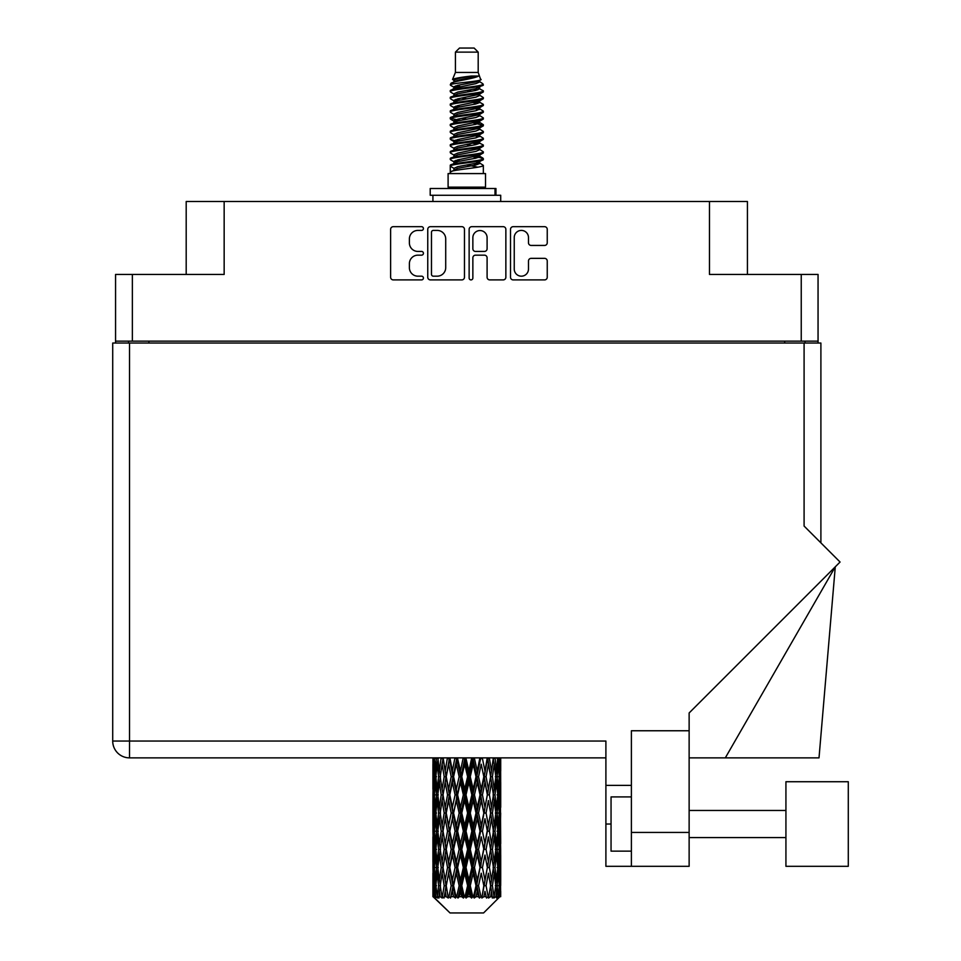 <?xml version="1.0" encoding="UTF-8"?>
<svg xmlns="http://www.w3.org/2000/svg" width="961" height="961" viewBox="0 0 961 961"><rect width="100%" height="100%" fill="white"/><g stroke="black" fill="none" stroke-linecap="round" stroke-linejoin="round"><path stroke-width="1.44" d="M514.243 269.068A7.123 7.123 0 0 0 521.367 276.179A7.123 7.123 0 0 0 528.478 269.068L528.478 261.008A2.667 2.667 0 0 1 531.145 258.353L544.587 258.353A2.667 2.667 0 0 1 547.241 261.008L547.241 277.248A2.667 2.667 0 0 1 544.587 279.903L513.186 279.903A2.667 2.667 0 0 1 510.519 277.248L510.519 229.343A2.667 2.667 0 0 1 513.186 226.676L544.587 226.676A2.667 2.667 0 0 1 547.241 229.343L547.241 242.785A2.667 2.667 0 0 1 544.587 245.439L531.145 245.439A2.667 2.667 0 0 1 528.478 242.785L528.478 237.523A7.123 7.123 0 0 0 521.367 230.412A7.123 7.123 0 0 0 514.243 237.523L514.243 269.068M470.998 279.903A1.862 1.862 0 0 0 472.86 278.041L472.86 257.824A2.667 2.667 0 0 1 475.527 255.158L484.44 255.158A2.667 2.667 0 0 1 487.095 257.824L487.095 277.248A2.667 2.667 0 0 0 489.762 279.903L503.204 279.903A2.667 2.667 0 0 0 505.858 277.248L505.858 229.343A2.667 2.667 0 0 0 503.204 226.676L471.803 226.676A2.667 2.667 0 0 0 469.136 229.343L469.136 278.041A1.862 1.862 0 0 0 470.998 279.903M818.051 343.041L818.051 274.438L818.051 341.143L115.56 341.143L115.56 274.438L115.56 343.041M464.475 277.248L464.475 229.343A2.667 2.667 0 0 0 461.821 226.676L430.42 226.676A2.667 2.667 0 0 0 427.753 229.343L427.753 277.248A2.667 2.667 0 0 0 430.42 279.903L461.821 279.903A2.667 2.667 0 0 0 464.475 277.248M417.903 230.412L421.567 230.412A1.862 1.862 0 0 0 423.429 228.55A1.862 1.862 0 0 0 421.567 226.676L393.289 226.676A2.667 2.667 0 0 0 390.622 229.343L390.622 277.248A2.667 2.667 0 0 0 393.289 279.903L421.567 279.903A1.862 1.862 0 0 0 423.429 278.041A1.862 1.862 0 0 0 421.567 276.179L417.903 276.179A8.517 8.517 0 0 1 409.386 267.663L409.386 263.674A8.517 8.517 0 0 1 417.903 255.158L421.567 255.158A1.862 1.862 0 0 0 423.429 253.296A1.862 1.862 0 0 0 421.567 251.434L417.903 251.434A8.517 8.517 0 0 1 409.386 242.917L409.386 238.929A8.517 8.517 0 0 1 417.903 230.412M115.56 274.438L224.153 274.438L224.153 201.51L747.43 201.51L747.43 274.438M709.47 201.51L709.47 274.438L818.051 274.438M186.194 274.438L186.194 201.51L224.153 201.51M128.57 343.041L128.57 341.143M433.339 230.412A1.862 1.862 0 0 0 431.477 232.274L431.477 274.317A1.862 1.862 0 0 0 433.339 276.179L437.207 276.179A8.517 8.517 0 0 0 445.712 267.663L445.712 238.929A8.517 8.517 0 0 0 437.207 230.412L433.339 230.412M487.095 237.655A7.123 7.123 0 0 0 479.983 230.544A7.123 7.123 0 0 0 472.86 237.655L472.86 248.767A2.667 2.667 0 0 0 475.527 251.434L484.44 251.434A2.667 2.667 0 0 0 487.095 248.767L487.095 237.655M805.042 341.143L805.042 343.041L805.042 341.143M848.287 866.317L848.287 781.725L785.93 781.725L785.93 866.317L848.287 866.317L785.93 866.317M631.389 851.134L611.052 851.134L611.052 796.909L631.389 796.909M631.389 866.317L631.389 832.43L689.133 832.43L689.133 866.317L605.898 866.317L605.898 741.051L129.519 741.051L129.519 343.041L820.898 343.041L820.898 542.857M804.093 343.041L804.093 526.051L840.07 562.029L689.133 712.966L689.133 730.756L631.389 730.756L631.389 832.43M689.133 730.756L689.133 832.43M112.713 343.041L112.713 741.051L112.713 343.041L129.519 343.041M605.898 757.869L129.519 757.869L129.519 741.051L112.713 741.051A16.805 16.805 0 0 0 129.519 757.869A16.805 16.805 0 0 1 112.713 741.051M631.389 785.389L605.898 785.389M725.315 757.869L835.277 566.822L819.012 757.869L689.133 757.869M455.418 52.122L478.194 52.122L474.133 48.05L459.49 48.05L455.418 52.122L455.418 72.447L452.535 79.415L454.913 81.072M478.194 52.122L478.194 72.447L455.418 72.447M485.521 173.581L448.102 173.581L448.102 187.143L485.521 187.143L485.521 173.581M452.571 187.143L452.571 188.5M481.041 187.143L481.041 188.5M478.614 76.027L457.712 80.231L450.733 83.775C450.529 81.445 474.097 78.922 478.614 76.027L471.527 76.027C461.052 77.216 454.721 78.346 452.535 79.415M450.733 83.775L450.685 85.361L454.913 87.859M478.194 72.447L480.788 79.859L475.911 81.925L457.712 85.313L453.94 87.007L454.469 87.619M481.077 79.415C482.482 81.385 449.688 83.187 450.265 84.892M482.89 83.775L483.347 84.892L482.086 84.892L482.89 83.775L479.143 81.313L479.683 81.925L475.911 83.619L454.469 88.088L450.265 90.814L450.685 92.148L454.469 94.406M475.923 156.475L483.347 158.601C484.368 160.859 449.243 163.118 450.265 165.376L450.265 166.229L453.94 168.343L453.94 169.737M478.698 155.634L479.683 156.487L475.911 158.181L457.712 161.568L450.265 165.376M483.347 158.601L482.927 159.922L475.911 163.262L457.712 166.649L453.94 168.343M483.347 159.454C484.368 161.712 449.243 163.971 450.265 166.229L450.265 173.581M483.347 165.376C484.368 167.634 449.243 169.905 450.265 172.163L457.712 168.343L475.911 164.956L479.683 163.262L479.143 162.649L483.347 165.376L483.347 173.581M482.086 84.892C476.344 86.862 449.255 88.844 450.265 90.814M450.265 91.667C449.243 89.409 484.368 87.151 483.347 84.892L475.911 88.7L457.712 92.088L453.94 93.782L453.94 95.475M475.923 87.007L483.347 90.814C484.368 93.073 449.243 95.343 450.265 97.602L450.685 98.923L454.913 101.41M479.143 88.088L479.683 88.7L475.911 90.394L457.712 93.782L450.265 97.602M483.347 90.814L482.927 92.148L479.143 94.406L457.712 98.863L453.94 100.569L454.469 101.181M483.347 91.667C484.368 93.926 449.243 96.184 450.265 98.442M479.143 94.863L483.347 97.602C484.368 99.86 449.243 102.118 450.265 104.377L450.685 105.698L454.913 108.185M479.683 93.782L479.683 95.475L475.911 97.169L457.712 100.569L450.265 104.377M483.347 97.602L482.927 98.923L479.143 101.181L457.712 105.65L453.94 107.344L454.469 107.956M483.347 98.442C484.368 100.701 449.243 102.959 450.265 105.217M479.683 100.569L479.683 102.262L483.347 104.377C484.368 106.635 449.243 108.893 450.265 111.152L450.685 112.473L454.469 114.731M479.683 102.262L475.911 103.956L457.712 107.344L450.265 111.152M483.347 104.377L482.927 105.698L479.143 107.956L457.712 112.425L453.94 114.119L453.94 115.813M483.347 105.217C484.368 107.476 449.243 109.746 450.265 112.005M478.698 108.185L483.347 111.152C484.368 113.41 449.243 115.668 450.265 117.927L450.685 119.26L454.913 121.747M479.143 108.425L479.683 109.037L475.911 110.731L457.712 114.119L450.265 117.927M483.347 111.152L482.927 112.473L479.143 114.731L457.712 119.2L453.94 120.894L454.469 121.518M483.347 112.005C484.368 114.263 449.243 116.521 450.265 118.78M479.143 115.2L483.347 117.927C484.368 120.185 449.243 122.455 450.265 124.714L450.685 126.035L454.913 128.522M479.683 114.119L479.683 115.813L475.911 117.506L457.712 120.894L450.265 124.714M483.347 117.927L482.927 119.26L479.143 121.518L457.712 125.987L453.94 127.681L454.469 128.293M483.347 118.78C484.368 121.038 449.243 123.296 450.265 125.555M478.698 121.747L483.347 124.714C484.368 126.972 449.243 129.23 450.265 131.489L450.685 132.81L454.469 135.069M479.143 121.975L479.683 122.588L475.911 124.281L457.712 127.681L450.265 131.489M483.347 124.714L482.927 126.035L479.143 128.293L457.712 132.762L453.94 134.456L453.94 136.15M483.347 125.555C484.368 127.813 449.243 130.071 450.265 132.342M479.143 128.75L483.347 131.489C484.368 133.747 449.243 136.006 450.265 138.264L450.685 139.585L457.688 141.231M479.683 127.681L479.683 129.375L475.911 131.068L457.712 134.456L450.265 138.264M483.347 131.489L482.927 132.81L479.143 135.069L457.712 139.537L453.94 141.231L454.913 142.084M483.347 132.342C484.368 134.6 449.243 136.858 450.265 139.117M478.698 135.297L483.347 138.264C484.368 140.522 449.243 142.781 450.265 145.039L450.685 146.372L454.469 148.631M479.143 135.537L479.683 136.15L475.911 137.843L457.712 141.231L450.265 145.039M483.347 138.264L482.927 139.585L479.143 141.844L457.712 146.312L453.94 148.006L453.94 149.7M483.347 139.117C484.368 141.375 449.243 143.633 450.265 145.892M475.923 141.231L483.347 145.039C484.368 147.309 449.243 149.568 450.265 151.826L450.685 153.147L454.469 155.406M479.143 142.312L479.683 142.925L475.911 144.618L457.712 148.006L450.265 151.826M483.347 145.039L482.927 146.372L479.143 148.631L457.712 153.099L453.94 154.793L453.94 156.487M483.347 145.892C484.368 148.15 449.243 150.409 450.265 152.667M479.143 149.087L483.347 151.826C484.368 154.084 449.243 156.343 450.265 158.601L450.685 159.922L454.913 162.409M479.683 148.006L479.683 149.7L475.911 151.394L457.712 154.793L450.265 158.601M483.347 151.826L482.927 153.147L479.143 155.406L457.712 159.874L453.94 161.568L454.469 162.181M483.347 152.667C484.368 154.925 449.243 157.196 450.265 159.454M455.742 85.841L460.031 86.514M454.373 86.442L457.688 87.007M473.593 89.193L477.869 89.866M455.742 99.403L460.031 100.076M475.923 102.25L479.239 102.815M454.373 100.004L457.688 100.569M473.593 102.743L477.869 103.416M455.742 106.178L460.031 106.851M475.923 109.037L479.239 109.59M454.373 106.779L457.688 107.344M450.601 118.359L460.031 120.413M475.923 122.588L479.239 123.152M454.373 120.341L457.688 120.906M473.593 123.08L483.011 125.134M475.923 136.15L479.239 136.702M455.742 140.066L460.031 140.738M475.923 142.925L479.239 143.489M473.593 143.417L477.869 144.09M473.593 156.967L477.869 157.64M455.742 160.403L460.031 161.076M475.923 163.262L479.239 163.814M454.373 161.004L457.688 161.568M473.593 163.754L477.869 164.427M500.705 891.364L500.681 896.685L500.597 890.979M500.705 855.05L500.705 880.036L500.669 849.38L500.429 861.849L499.936 849.38L500.429 836.875L500.669 849.38M500.669 813.042L500.429 825.535L499.936 813.042L500.429 800.537L500.705 843.698L500.573 831.193L499.083 831.193M500.705 782.374L500.705 807.36L500.669 776.704L500.429 789.209L499.936 776.704L500.429 764.223L500.669 776.704L500.585 757.869M500.705 757.869L500.705 771.034M433.639 757.869L433.183 771.034L432.943 758.541L433.015 789.594M483.575 912.95L499.924 896.685L483.575 912.95L450.036 912.95L433.051 896.685L433.183 891.364L433.351 896.685L434.997 898.042L433.891 896.685L433.375 885.694L433.988 873.213L434.828 885.694L433.891 896.685M444.198 813.042L442.108 825.535L440.198 813.042L442.108 800.537L444.198 813.042L446.072 813.042L445.207 818.724L447.538 831.193L445.207 843.698L443.033 831.193L446.072 813.042L443.033 794.879L445.207 782.374L447.538 794.879L445.207 807.36L443.802 799.42M444.198 849.38L442.108 861.849L440.198 849.38L442.108 836.875L444.198 849.38L446.072 849.38L443.802 862.99L445.207 855.05L447.538 867.531L445.207 880.036L443.033 867.531L446.072 849.38L443.802 835.734M432.943 758.541L432.955 757.869M433.675 758.541L435.297 758.541M433.555 772.512L433.183 771.034M433.039 776.704L434.528 776.704M432.943 794.879L433.183 782.374L433.675 794.879L433.183 807.36L432.943 794.879L432.943 831.193L433.183 818.724L433.675 831.193L433.183 843.698L432.943 831.193M433.375 776.704L433.988 764.223L434.828 776.704L433.988 789.209L433.375 776.704M436.426 757.869L435.297 771.034L434.384 757.869M436.486 758.541L438.3 758.541M436.042 774.302L435.297 771.034M434.564 761.797L433.988 764.223M434.828 776.704L436.558 776.704M434.564 791.636L433.988 789.209M433.555 780.885L433.183 782.374M433.675 794.879L435.297 794.879M433.039 813.042L434.528 813.042M433.555 808.85L433.183 807.36M433.375 813.042L433.988 800.537L434.828 813.042L433.988 825.535L433.375 813.042M434.336 794.879L435.297 782.374L436.486 794.879L435.297 807.36L434.336 794.879M435.813 776.704L437.111 764.223L438.624 776.704L437.111 789.209L435.813 776.704M441.111 757.869L439.393 771.034L437.856 757.869M441.207 758.541L443.093 758.541L442.108 764.223L444.198 776.704L442.108 789.209L440.198 776.704L442.108 764.223M438.624 776.704L440.486 776.704L439.393 771.034M437.976 760.175L437.111 764.223M437.976 793.257L437.111 789.209M436.042 779.095L435.297 782.374M436.486 794.879L438.3 794.879M436.042 810.64L435.297 807.36M434.564 798.123L433.988 800.537M434.828 813.042L436.558 813.042M433.555 817.234L433.183 818.724M433.675 831.193L435.297 831.193M434.564 827.962L433.988 825.535M433.015 836.478L432.943 867.531L433.183 855.05L433.675 867.531L433.183 880.036L432.943 867.531M433.039 849.38L434.528 849.38M433.555 845.187L433.183 843.698M434.336 831.193L435.297 818.724L436.486 831.193L435.297 843.698L434.336 831.193M435.813 813.042L437.111 800.537L438.624 813.042L437.111 825.535L435.813 813.042M437.772 794.879L439.393 782.374L441.207 794.879L439.393 807.36L437.772 794.879M447.406 757.869L445.207 771.034L443.141 757.869M447.538 758.541L449.376 758.541L449.243 757.869L448.643 764.223L451.19 776.704L448.643 789.209L446.24 776.704L448.643 764.223M444.198 776.704L446.072 776.704L443.802 763.094M446.24 776.704L445.207 771.034M441.207 794.879L443.093 794.879L442.108 789.209M440.486 776.704L439.393 782.374M438.624 813.042L440.486 813.042L439.393 807.36M437.976 796.501L437.111 800.537M437.976 829.571L437.111 825.535M436.042 815.445L435.297 818.724M436.486 831.193L438.3 831.193M433.375 849.38L433.988 836.875L434.828 849.38L433.988 861.849L433.375 849.38M434.564 834.436L433.988 836.875M434.828 849.38L436.558 849.38M436.042 846.977L435.297 843.698M433.555 853.56L433.183 855.05M433.675 867.531L435.297 867.531M434.564 864.287L433.988 861.849M433.015 872.828L433.051 896.685M433.039 885.694L434.528 885.694M433.555 881.525L433.183 880.036M435.813 849.38L437.111 836.875L438.624 849.38L437.111 861.849L435.813 849.38M437.772 831.193L439.393 818.724L441.207 831.193L439.393 843.698L437.772 831.193M454.925 757.869L452.379 771.034L449.928 757.869M455.082 758.541L456.751 758.541L456.607 757.869M463.202 757.869L460.463 771.034L457.604 758.541L456.703 757.869M449.784 758.541L449.508 757.869M451.19 776.704L452.955 776.704L449.376 758.541L445.207 782.374M453.592 776.704L456.331 764.223L459.154 776.704L456.331 789.209L453.592 776.704L452.955 776.704L452.379 771.034M447.538 794.879L449.376 794.879L446.072 776.704L443.802 790.338M449.784 794.879L452.379 782.374L455.082 794.879L452.379 807.36L448.643 789.209M446.24 813.042L445.207 807.36L446.072 813.042L449.376 794.879L448.643 800.537L451.19 813.042L448.643 825.535L446.24 813.042L448.643 800.537M443.093 794.879L442.108 800.537M441.207 831.193L443.093 831.193L442.108 825.535M440.486 813.042L439.393 818.724M438.624 849.38L440.486 849.38L439.393 843.698M437.976 832.827L437.111 836.875M434.336 867.531L435.297 855.05L436.486 867.531L435.297 880.036L434.336 867.531M436.042 851.782L435.297 855.05M436.486 867.531L438.3 867.531M437.976 865.909L437.111 861.849M434.564 870.774L433.988 873.213M434.828 885.694L436.558 885.694M436.042 883.303L435.297 880.036M500.477 896.685L500.429 873.213L500.681 896.685M499.203 896.685L500.381 896.685M433.555 889.886L433.183 891.364M437.772 867.531L439.393 855.05L441.207 867.531L439.393 880.036L437.772 867.531M457.604 758.541L457.76 757.869M434.072 896.685L435.645 898.042L434.865 896.685L435.297 891.364L435.777 896.685L437.687 898.042L435.813 885.694L437.111 873.213L438.624 885.694L437.279 896.685L438.949 898.042L439.393 891.364L440.138 896.685L442.216 898.042L440.198 885.694L442.108 873.213L444.198 885.694L442.348 896.685L444.006 898.042L445.207 891.364L446.18 896.685L448.282 898.042L446.24 885.694L448.643 873.213L451.19 885.694L448.943 896.685L450.493 898.042L452.379 891.364L453.52 896.685L455.514 898.042L455.995 896.685L453.592 885.694L456.331 873.213L459.154 885.694L456.667 896.685L458.013 898.042L459.238 896.685L460.463 891.364L461.688 896.685L463.454 898.042L464.331 896.685L461.773 885.694L464.68 873.213L467.611 885.694L465.028 896.685L466.073 898.042L467.695 896.685L468.932 891.364L470.181 896.685L471.611 898.042L472.812 896.685L470.265 885.694L473.16 873.213L476.007 885.694L473.509 896.685L474.193 898.042L476.091 896.685L477.281 891.364L478.458 896.685L479.467 898.042L480.92 896.685L478.542 885.694L481.233 873.213L483.827 885.694L481.833 898.042L483.9 896.685L484.969 891.364L486.518 898.042L488.14 896.685L486.074 885.694L488.416 873.213L490.578 885.694L488.536 898.042L490.651 896.685L491.515 891.364L492.332 898.042L494.014 896.685L492.404 885.694L494.23 873.213L495.84 885.694L493.882 898.042L495.888 896.685L496.513 891.364L496.549 898.042L498.182 896.685L497.125 885.694L498.315 873.213L499.276 885.694L498.447 896.685L497.522 898.042L499.3 896.685L499.636 891.364L499.924 896.685L499.3 896.685M433.351 896.685L450.036 912.95M497.089 896.685L495.888 896.685M492.344 896.685L490.651 896.685M486.002 896.685L483.9 896.685M481.557 896.685L480.92 896.685M478.458 896.685L476.091 896.685M473.509 896.685L472.812 896.685M470.181 896.685L467.695 896.685M465.028 896.685L464.331 896.685M461.688 896.685L459.238 896.685M456.667 896.685L455.995 896.685M453.52 896.685L451.262 896.685M446.18 896.685L444.258 896.685M440.138 896.685L438.672 896.685M435.777 896.685L434.865 896.685M463.358 758.541L464.764 758.541L464.607 757.869M471.695 757.869L468.932 771.034L466.013 758.541L464.752 757.869M459.154 776.704L460.715 776.704L456.751 758.541L456.331 764.223M461.773 776.704L464.68 764.223L467.611 776.704L464.68 789.209L461.773 776.704L460.715 776.704L460.463 771.034M455.082 794.879L456.751 794.879L452.955 776.704L452.379 782.374M457.604 794.879L460.463 782.374L463.358 794.879L460.463 807.36L457.604 794.879L456.751 794.879L456.331 789.209M451.19 813.042L452.955 813.042L449.376 794.879L456.895 757.869M453.592 813.042L456.331 800.537L459.154 813.042L456.331 825.535L453.592 813.042L452.955 813.042L452.379 807.36M447.538 831.193L449.376 831.193L446.072 813.042L443.802 826.664M449.784 831.193L452.379 818.724L455.082 831.193L452.379 843.698L448.643 825.535M446.24 849.38L448.643 836.875L451.19 849.38L448.643 861.849L445.207 843.698M443.093 831.193L442.108 836.875M441.207 867.531L443.093 867.531L442.108 861.849M440.486 849.38L439.393 855.05M437.976 869.164L437.111 873.213M438.624 885.694L440.486 885.694L439.393 880.036M436.042 888.096L435.297 891.364M466.013 758.541L466.169 757.869M471.851 758.541L472.908 758.541L472.752 757.869M479.875 757.869L477.281 771.034L474.458 758.541L472.908 758.541L472.932 757.869M467.611 776.704L468.848 776.704L464.764 758.541L464.68 764.223M470.265 776.704L473.16 764.223L476.007 776.704L473.16 789.209L470.265 776.704L468.848 776.704L468.932 771.034M463.358 794.879L464.764 794.879L460.715 776.704L460.463 782.374M466.013 794.879L468.932 782.374L471.851 794.879L468.932 807.36L466.013 794.879L464.764 794.879L464.68 789.209M459.154 813.042L460.715 813.042L456.751 794.879L456.331 800.537M461.773 813.042L464.68 800.537L467.611 813.042L464.68 825.535L461.773 813.042L460.715 813.042L460.463 807.36M455.082 831.193L456.751 831.193L452.955 813.042L452.379 818.724M457.604 831.193L460.463 818.724L463.358 831.193L460.463 843.698L457.604 831.193L456.751 831.193L456.331 825.535M451.19 849.38L452.955 849.38L449.376 831.193L448.643 836.875M453.592 849.38L456.331 836.875L459.154 849.38L456.331 861.849L453.592 849.38L452.955 849.38L452.379 843.698M447.538 867.531L449.376 867.531L446.072 849.38L464.92 757.869M449.784 867.531L452.379 855.05L455.082 867.531L452.379 880.036L448.643 861.849M444.198 885.694L446.072 885.694L443.802 872.083M446.24 885.694L445.207 880.036M443.093 867.531L442.108 873.213M440.486 885.694L439.393 891.364M474.458 758.541L474.614 757.869M480.019 758.541L480.524 757.869M487.239 757.869L484.969 771.034L482.434 758.541L480.656 758.541L480.728 757.869M476.007 776.704L476.86 776.704L472.908 758.541L473.16 764.223M478.542 776.704L481.233 764.223L483.827 776.704L481.233 789.209L478.542 776.704L476.86 776.704L477.281 771.034M471.851 794.879L472.908 794.879L468.848 776.704L468.932 782.374M474.458 794.879L477.281 782.374L480.019 794.879L477.281 807.36L474.458 794.879L472.908 794.879L473.16 789.209M467.611 813.042L468.848 813.042L464.764 794.879L464.68 800.537M470.265 813.042L473.16 800.537L476.007 813.042L473.16 825.535L470.265 813.042L468.848 813.042L468.932 807.36M463.358 831.193L464.764 831.193L460.715 813.042L460.463 818.724M466.013 831.193L468.932 818.724L471.851 831.193L468.932 843.698L466.013 831.193L464.764 831.193L464.68 825.535M459.154 849.38L460.715 849.38L456.751 831.193L456.331 836.875M461.773 849.38L464.68 836.875L467.611 849.38L464.68 861.849L461.773 849.38L460.715 849.38L460.463 843.698M455.082 867.531L456.751 867.531L452.955 849.38L452.379 855.05M457.604 867.531L460.463 855.05L463.358 867.531L460.463 880.036L457.604 867.531L456.751 867.531L456.331 861.849M451.19 885.694L452.955 885.694L449.376 867.531L448.643 873.213M453.592 885.694L452.955 885.694L452.379 880.036M448.282 898.042L446.072 885.694L445.207 891.364M482.434 758.541L482.566 757.869M487.371 758.541L487.431 757.869M493.329 757.869L491.515 771.034L489.413 758.541L487.551 758.541L487.647 757.869L490.578 776.704L488.416 789.209L486.074 776.704L488.416 764.223M483.827 776.704L481.233 764.223M486.074 776.704L484.236 776.704L484.969 771.034M480.019 794.879L480.656 794.879L476.86 776.704L477.281 782.374M482.434 794.879L484.969 782.374L487.371 794.879L484.969 807.36L482.434 794.879L480.656 794.879L481.233 789.209M476.007 813.042L476.86 813.042L472.908 794.879L473.16 800.537M478.542 813.042L481.233 800.537L483.827 813.042L481.233 825.535L478.542 813.042L476.86 813.042L477.281 807.36M471.851 831.193L472.908 831.193L468.848 813.042L468.932 818.724M474.458 831.193L477.281 818.724L480.019 831.193L477.281 843.698L474.458 831.193L472.908 831.193L473.16 825.535M467.611 849.38L468.848 849.38L464.764 831.193L464.68 836.875M470.265 849.38L473.16 836.875L476.007 849.38L473.16 861.849L470.265 849.38L468.848 849.38L468.932 843.698M463.358 867.531L464.764 867.531L460.715 849.38L460.463 855.05M466.013 867.531L468.932 855.05L471.851 867.531L468.932 880.036L466.013 867.531L464.764 867.531L464.68 861.849M459.154 885.694L460.715 885.694L456.751 867.531L456.331 873.213M461.773 885.694L460.715 885.694L460.463 880.036M455.514 898.042L452.955 885.694L452.379 891.364M489.413 758.541L489.533 757.869M489.81 772.163L487.551 758.541L484.236 776.704L484.969 782.374M492.404 776.704L494.23 764.223L495.84 776.704L494.23 789.209L492.404 776.704L490.53 776.704L491.515 771.034M487.371 794.879L484.236 776.704L480.656 794.879L481.233 800.537M489.413 794.879L491.515 782.374L493.425 794.879L491.515 807.36L489.413 794.879L487.551 794.879L488.416 789.209M483.827 813.042L480.656 794.879L476.86 813.042L477.281 818.724M486.074 813.042L488.416 800.537L490.578 813.042L488.416 825.535L486.074 813.042L484.236 813.042L484.969 807.36M480.019 831.193L480.656 831.193L476.86 813.042L472.908 831.193L473.16 836.875M482.434 831.193L484.969 818.724L487.371 831.193L484.969 843.698L482.434 831.193L480.656 831.193L481.233 825.535M476.007 849.38L476.86 849.38L472.908 831.193L468.848 849.38L468.932 855.05M478.542 849.38L481.233 836.875L483.827 849.38L481.233 861.849L478.542 849.38L476.86 849.38L477.281 843.698M471.851 867.531L472.908 867.531L468.848 849.38L464.764 867.531L464.68 873.213M474.458 867.531L477.281 855.05L480.019 867.531L477.281 880.036L474.458 867.531L472.908 867.531L473.16 861.849M467.611 885.694L468.848 885.694L464.764 867.531L460.715 885.694L460.463 891.364M470.265 885.694L468.848 885.694L468.932 880.036M463.454 898.042L460.715 885.694L458.013 898.042M497.738 757.869L496.513 771.034L495.071 757.869M494.987 758.541L493.125 758.541L494.23 764.223M495.648 775.071L496.513 771.034M494.987 794.879L496.513 782.374L497.81 794.879L496.513 807.36L494.987 794.879L493.125 794.879L494.23 789.209M490.53 776.704L491.515 782.374M489.81 808.489L488.416 800.537M492.404 813.042L494.23 800.537L495.84 813.042L494.23 825.535L492.404 813.042L490.53 813.042L491.515 807.36M487.371 831.193L484.969 818.724M489.413 831.193L491.515 818.724L493.425 831.193L491.515 843.698L489.413 831.193L487.551 831.193L488.416 825.535M483.827 849.38L481.233 836.875M486.074 849.38L488.416 836.875L490.578 849.38L488.416 861.849L486.074 849.38L484.236 849.38L484.969 843.698M480.019 867.531L480.656 867.531L476.86 849.38L477.281 855.05M482.434 867.531L484.969 855.05L487.371 867.531L484.969 880.036L482.434 867.531L480.656 867.531L481.233 861.849M476.007 885.694L476.86 885.694L472.908 867.531L473.16 873.213M478.542 885.694L476.86 885.694L477.281 880.036M471.611 898.042L468.848 885.694L468.932 891.364M497.125 776.704L498.315 764.223L499.276 776.704L498.315 789.209L497.125 776.704L495.323 776.704M500.213 757.869L499.636 771.034L498.831 757.869M498.783 758.541L497.053 758.541M499.047 773.461L499.636 771.034M497.57 760.944L498.315 764.223M497.57 792.477L498.315 789.209M495.648 778.326L496.513 782.374M495.648 811.408L496.513 807.36M493.125 794.879L494.23 800.537M494.987 831.193L496.513 818.724L497.81 831.193L496.513 843.698L494.987 831.193L493.125 831.193L494.23 825.535M490.53 813.042L491.515 818.724M489.81 844.839L488.416 836.875M492.404 849.38L494.23 836.875L495.84 849.38L494.23 861.849L492.404 849.38L490.53 849.38L491.515 843.698M487.371 867.531L484.969 855.05M489.413 867.531L491.515 855.05L493.425 867.531L491.515 880.036L489.413 867.531L487.551 867.531L488.416 861.849M483.827 885.694L481.233 873.213M486.074 885.694L484.236 885.694L484.969 880.036M479.467 898.042L476.86 885.694L477.281 891.364M497.125 813.042L498.315 800.537L499.276 813.042L498.315 825.535L497.125 813.042L495.323 813.042M498.783 794.879L499.636 782.374L499.636 807.36L498.783 794.879L497.053 794.879M500.573 758.541L499.083 758.541M500.068 762.734L500.429 764.223M499.936 776.704L498.327 776.704M500.068 790.699L500.429 789.209M499.047 779.948L499.636 782.374M499.047 809.787L499.636 807.36M497.57 797.282L498.315 800.537M497.57 828.802L498.315 825.535M495.648 814.664L496.513 818.724M495.648 847.758L496.513 843.698M493.125 831.193L494.23 836.875M494.987 867.531L496.513 855.05L497.81 867.531L496.513 880.036L494.987 867.531L493.125 867.531L494.23 861.849M490.53 849.38L491.515 855.05M489.81 881.165L488.416 873.213M492.404 885.694L490.53 885.694L491.515 880.036M486.518 898.042L484.969 891.364M497.125 849.38L498.315 836.875L499.276 849.38L498.315 861.849L497.125 849.38L495.323 849.38M498.783 831.193L499.636 818.724L499.636 843.698L498.783 831.193L497.053 831.193M500.573 794.879L499.083 794.879M500.068 799.059L500.429 800.537M499.936 813.042L498.327 813.042M500.068 827.025L500.429 825.535M499.047 816.285L499.636 818.724M499.047 846.136L499.636 843.698M497.57 833.595L498.315 836.875M497.57 865.128L498.315 861.849M495.648 851.002L496.513 855.05M495.648 884.072L496.513 880.036M493.125 867.531L494.23 873.213M490.53 885.694L491.515 891.364M498.783 867.531L499.636 855.05L499.636 880.036L498.783 867.531L497.053 867.531M500.068 835.385L500.429 836.875M499.936 849.38L498.327 849.38M500.068 863.338L500.429 861.849M499.047 852.623L499.636 855.05M499.047 882.462L499.636 880.036M497.57 869.933L498.315 873.213M497.125 885.694L495.323 885.694M495.648 887.315L496.513 891.364M500.573 867.531L499.083 867.531M500.669 885.694L500.705 880.036M500.068 871.723L500.429 873.213M499.936 885.694L498.327 885.694M499.047 888.937L499.636 891.364M471.527 76.027L457.712 78.538L453.94 80.231L454.469 80.844M479.239 140.678L479.143 141.844M466.806 164.956L477.869 167.178M461.881 98.022L466.806 98.863M454.469 162.649L453.94 163.262L453.94 161.568M466.806 90.394L471.731 91.247M479.239 120.341L479.683 122.588M466.806 144.618L471.731 145.471M461.881 118.359L466.806 119.2M454.469 142.312L453.94 142.925L453.94 141.231M475.923 161.568L479.143 162.649M488.536 898.042L489.81 890.234M481.833 898.042L489.81 853.921M474.193 898.042L489.81 817.583M466.073 898.042L480.656 831.193L489.81 781.245M450.493 898.042L480.8 757.869M444.006 898.042L452.955 849.38L473.052 757.869M430.204 195.275L430.204 188.5L495.948 188.5L495.948 195.275L430.204 195.275M500.705 201.51L500.705 195.275L495.948 195.275M432.918 195.275L432.918 201.51M132.366 274.438L132.366 341.143M801.246 341.143L801.246 274.438M784.705 343.041L784.705 341.143M148.907 341.143L148.907 343.041M611.052 824.021L605.898 824.021M495.011 195.275L495.011 188.5M785.93 837.572L689.133 837.572M785.93 810.459L689.133 810.459M432.918 764.223L432.918 789.209M432.918 800.537L432.918 825.535M432.918 836.875L432.918 861.849M432.918 873.213L432.918 896.685M453.94 80.231L453.94 81.925M479.683 87.007L479.683 88.7M453.94 107.344L453.94 109.037M453.94 120.894L453.94 122.588M479.683 141.231L479.683 142.925M479.683 154.793L479.683 156.487M479.143 155.862L482.927 158.121M450.685 139.585L454.469 141.844M479.683 80.231L479.683 81.925M453.94 87.007L453.94 88.7M453.94 100.569L453.94 102.262M479.683 107.344L479.683 109.037M453.94 127.681L453.94 129.375M479.683 134.456L479.683 136.15M479.683 161.568L479.683 163.262"/></g></svg>
